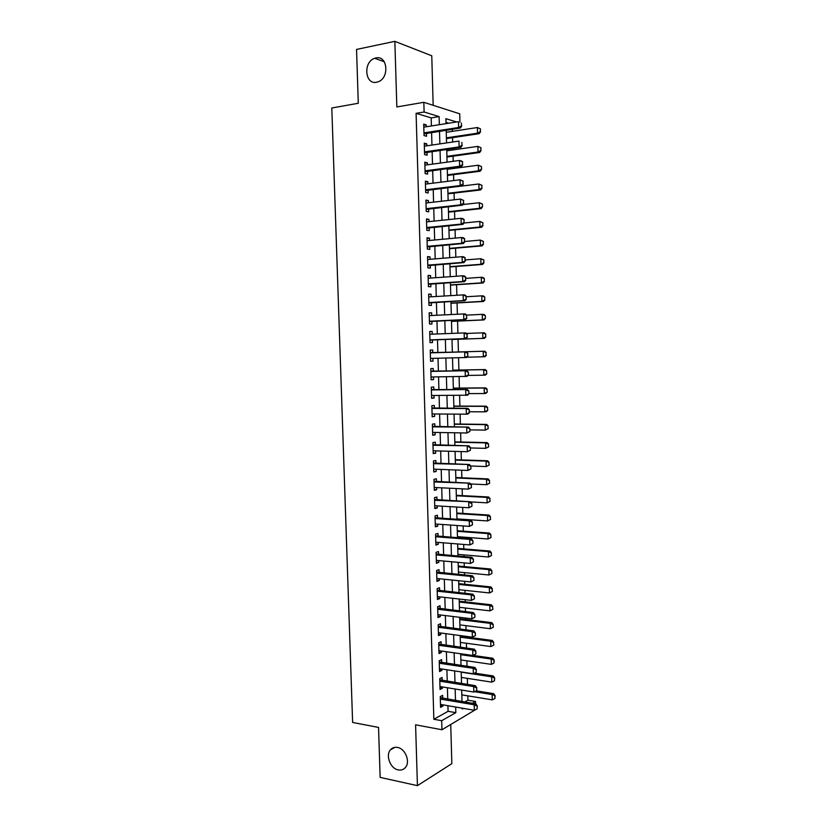 <?xml version="1.0" encoding="UTF-8"?>
<svg xmlns="http://www.w3.org/2000/svg" width="827" height="827" viewBox="0 0 827 827"><rect width="100%" height="100%" fill="white"/><g stroke="black" fill="none" stroke-linecap="round" stroke-linejoin="round"><path stroke-width="1.24" d="M397.518 747.432C405.282 748.59 410.543 761.719 405.478 767.415C403.607 769.637 401.188 770.475 398.232 769.906C390.396 768.614 385.32 755.433 390.458 749.841C392.287 747.732 394.644 746.926 397.518 747.432M375.872 57.962C387.543 54.933 389.755 77.976 378.166 81.78L376.636 82.224C364.872 85.047 362.97 61.88 374.683 58.303L375.872 57.962M464.753 701.978L467.937 700.2L475.535 701.472L475.597 703.808M475.752 709.545L441.949 729.745L441.69 720.689L455.822 712.667L455.667 707.044M433.172 105.298L431.766 55.781L394.851 41.35L356.54 49.424L358.287 103.272L331.803 107.996L352.622 722.447L378.539 727.429L380.151 777.39L417.428 785.65L451.842 763.641L450.736 724.638M431.405 125.952L431.177 117.889L416.095 113.33L424.117 111.996L423.837 102.31L459.719 113.806L459.936 122.138M467.937 700.2L467.813 695.838M467.503 684.425L467.338 678.347M467.007 666.283L466.862 660.814M466.511 648.099L466.376 643.251M466.211 637.007L466.19 636.345M466.014 629.885L465.901 625.646M465.725 619.454L465.684 618.038M465.508 611.629L465.415 608.01M465.25 601.87L465.188 599.699M465.012 593.331L464.929 590.344M464.764 584.244L464.681 581.309M464.516 575.003L464.443 572.635M464.278 566.588L464.185 562.887M464.009 556.633L463.957 554.896M463.802 548.901L463.678 544.435M463.502 538.222L463.471 537.126M463.316 531.172L463.172 525.941M462.831 513.412L462.665 507.406M462.345 495.611L462.159 488.829M461.848 477.779L461.642 470.222M461.363 459.905L461.135 451.563M460.877 442.011L460.629 432.883M460.381 424.065L460.112 414.151M459.895 406.088L459.595 395.378M459.398 388.08L459.088 376.574M458.902 370.031L458.572 357.729M458.416 351.951L458.065 339.266M457.9 333.178L457.569 321.124M457.383 314.239L457.073 302.94M456.866 295.26L456.576 284.726M456.339 276.249L456.07 266.47M455.822 257.197L455.574 248.183M455.295 238.093L455.077 229.854M454.778 218.959L454.571 211.485M454.25 199.783L454.064 193.084M453.723 180.565L453.558 174.652M453.392 168.491L453.372 167.747M453.196 161.317L453.062 156.169M452.886 149.935L452.845 148.529M452.669 142.017L452.555 137.654M452.379 131.348L452.317 129.27M442.714 698.267L442.631 695.352L440.253 696.613L440.564 707.343L442.931 706.051L442.9 704.842M442.197 680.414L442.114 677.509L439.737 678.709L440.047 689.46L442.424 688.219L442.383 686.937M441.68 662.52L441.597 659.626L439.22 660.763L439.53 671.534L441.907 670.356L441.866 668.991M441.163 644.595L441.08 641.7L438.703 642.786L439.013 653.578L441.391 652.462L441.349 651.014M440.646 626.628L440.564 623.744L438.186 624.767L438.496 635.581L440.874 634.526L440.832 633.006M440.129 608.631L440.047 605.757L437.659 606.718L437.969 617.552L440.357 616.56L440.315 614.957M439.613 590.602L439.53 587.728L437.142 588.628L437.452 599.482L439.84 598.552L439.799 596.867M439.096 572.522L439.013 569.658L436.615 570.496L436.925 581.381L439.323 580.502L439.271 578.745M438.579 554.421L438.496 551.557L436.087 552.333L436.408 563.239L438.806 562.422L438.755 560.592M438.052 536.268L437.969 533.425L435.56 534.128L435.881 545.055L438.279 544.311L438.227 542.388M437.524 518.095L437.452 515.252L435.033 515.893L435.353 526.84L437.762 526.158L437.7 524.163M437.007 499.87L436.925 497.037L434.506 497.616L434.826 508.595L437.235 507.964L437.173 505.886M436.48 481.614L436.398 478.792L433.979 479.309L434.299 490.297L436.718 489.739L436.656 487.579M435.953 463.327L435.87 460.505L433.451 460.959L433.762 471.969L436.191 471.473L436.118 469.229M435.426 444.998L435.343 442.176L432.914 442.569L433.234 453.609L435.664 453.175L435.591 450.849M434.899 426.629L434.816 423.817L432.387 424.148L432.707 435.209L435.136 434.837L435.064 432.428M434.371 408.218L434.289 405.416L431.849 405.685L432.17 416.767L434.609 416.467L434.537 413.976M433.834 389.775L433.762 386.984L431.312 387.181L431.632 398.294L434.072 398.045L433.999 395.471M433.307 371.302L433.224 368.511L430.784 368.646L431.105 379.779L433.544 379.603L433.472 376.936M432.769 352.778L432.697 349.997L430.247 350.069L430.567 361.223L433.017 361.11L432.935 358.37M432.242 334.17L432.159 331.451L429.709 331.462L430.03 342.626L432.48 342.585L432.397 339.794M431.704 315.511L431.622 312.864L429.161 312.802L429.492 323.998L431.942 324.019L431.87 321.207M431.167 296.81L431.094 294.236L428.624 294.112L428.955 305.328L431.415 305.411L431.332 302.589M430.629 278.068L430.557 275.577L428.086 275.381L428.407 286.628L430.877 286.773L430.795 283.93M430.081 259.296L430.019 256.866L427.538 256.618L427.869 267.876L430.34 268.093L430.257 265.229M429.544 240.481L429.471 238.124L427.001 237.804L427.321 249.092L429.802 249.382L429.72 246.498M429.006 221.626L428.934 219.351L426.453 218.959L426.784 230.278L429.265 230.619L429.172 227.725M428.458 202.729L428.396 200.527L425.905 200.072L426.236 211.412L428.717 211.826L428.634 208.911M427.91 183.801L427.848 181.671L425.357 181.154L425.688 192.515L428.179 192.991L428.097 190.055M427.363 164.831L427.311 162.774L424.809 162.185L425.14 173.567L427.631 174.115L427.549 171.158M426.825 145.821L426.763 143.846L424.261 143.185L424.592 154.587L427.094 155.207L427.001 152.23M448.803 123.202L445.98 122.355M416.095 113.33L433.844 719.273L448.079 711.303L447.924 705.71M447.738 699.115L447.407 687.754M447.221 681.21L446.9 669.756M446.714 663.264L446.384 651.738M446.198 645.287L445.867 633.668M445.691 627.279L445.35 615.567M445.174 609.23L444.833 597.435M444.657 591.14L444.316 579.262M444.14 573.018L443.799 561.047M443.623 554.855L443.282 542.801M443.107 536.661L442.755 524.514M442.59 518.426L442.238 506.186M442.063 500.159L441.711 487.827M441.546 481.852L441.194 469.426M441.018 463.502L440.667 450.994M440.502 445.122L440.14 432.521M439.974 426.701L439.613 414.007M439.447 408.238L439.085 395.461M438.92 389.744L438.558 376.864M438.393 371.209L438.021 358.246M437.865 352.633L437.493 339.618M437.328 333.974L436.966 320.979M436.801 315.252L436.429 302.3M436.263 296.5L435.901 283.589M435.726 277.707L435.364 264.836M435.198 258.872L434.826 246.043M434.661 240.006L434.289 227.208M434.113 221.098L433.751 208.342M433.575 202.15L433.214 189.435M433.038 183.16L432.676 170.486M432.5 164.128L432.139 151.496M431.952 145.066L431.591 132.465M426.277 126.769L426.215 124.867L423.713 124.143L424.044 135.576L426.546 136.259L426.463 133.261M441.949 729.745L415.588 724.814L417.428 785.65M433.844 719.273L441.69 720.689M394.851 41.35L396.836 106.952L423.837 102.31M462.2 708.17L462.221 709.028L463.389 708.377M472.372 703.27L475.535 701.472M456.607 121.972L445.877 118.674L446.022 123.647M446.198 130.211L446.549 142.916M446.735 149.408L447.087 162.144M447.262 168.553L447.614 181.33M447.789 187.657L448.141 200.485M448.317 206.729L448.668 219.589M448.844 225.761L449.206 238.662M449.371 244.751L449.723 257.693M449.898 263.699L450.25 276.683M450.415 282.607L450.777 295.632M450.942 301.473L451.304 314.539M451.459 320.307L451.821 333.405M451.976 339.101L452.348 352.23M452.503 357.884L452.865 370.961M453.02 376.667L453.382 389.641M453.537 395.409L453.899 408.29M454.054 414.11L454.416 426.908M454.571 432.769L454.922 445.474M455.088 451.397L455.439 464.009M455.605 469.984L455.956 482.503M456.122 488.53L456.463 500.966M456.628 507.044L456.969 519.387M457.145 525.517L457.476 537.767M457.651 543.949L457.993 556.106M458.158 562.35L458.499 574.414M458.665 580.709L459.006 592.68M459.181 599.027L459.502 610.915M459.678 617.314L460.008 629.109M460.184 635.56L460.515 647.272M460.691 653.764L461.011 665.394M461.197 671.938L461.518 683.474M461.693 690.069L462.014 701.523M439.333 124.701L439.106 116.597L424.117 111.996M455.481 700.417L455.16 689.005M454.974 682.44L454.654 670.945M454.468 664.422L454.147 652.834M453.961 646.363L453.63 634.691M453.454 628.272L453.124 616.508M452.948 610.14L452.617 598.293M452.441 591.977L452.1 580.047M451.924 573.773L451.594 561.75M451.418 555.537L451.077 543.422M450.901 537.261L450.56 525.052M450.384 518.942L450.043 506.651M449.878 500.593L449.526 488.209M449.361 482.203L449.009 469.726M448.844 463.782L448.492 451.211M448.327 445.308L447.965 432.655M447.8 426.815L447.448 414.058M447.283 408.269L446.921 395.43M446.766 389.693L446.404 376.761M446.239 371.075L445.877 358.05M445.722 352.416L445.35 339.339M445.195 333.663L444.823 320.618M444.668 314.87L444.295 301.855M444.14 296.025L443.768 283.051M443.603 277.148L443.241 264.216M443.076 258.231L442.714 245.34M442.548 239.272L442.187 226.422M442.011 220.282L441.649 207.463M441.473 201.24L441.122 188.473M440.946 182.167L440.584 169.432M440.409 163.053L440.047 150.359M439.871 143.898L439.509 131.245M431.177 117.889L439.106 116.597M448.079 711.303L455.822 712.667M423.744 125.259L426.215 124.867M424.292 144.208L426.763 143.846M424.84 163.115L427.311 162.774M425.388 181.981L427.848 181.671M425.926 200.816L428.396 200.527M426.474 219.61L428.934 219.351M427.011 238.362L429.471 238.124M427.559 257.073L430.019 256.866M428.097 275.753L430.557 275.577M428.634 294.391L431.094 294.236M429.172 312.988L431.622 312.864M429.709 331.544L432.159 331.451M430.567 361.172L433.017 361.11M431.094 379.634L433.544 379.603M431.632 398.056L434.072 398.045M432.159 416.446L434.609 416.467M432.686 434.795L435.136 434.837M433.224 453.103L435.664 453.175M433.751 471.38L436.191 471.473M434.278 489.615L436.718 489.739M434.806 507.819L437.235 507.964M435.322 525.982L437.762 526.158M435.85 544.114L438.279 544.311M436.377 562.205L438.806 562.422M436.894 580.254L439.323 580.502M437.421 598.272L439.84 598.552M437.938 616.26L440.357 616.56M438.455 634.206L440.874 634.526M438.972 652.11L441.391 652.462M439.488 669.984L441.907 670.356M440.005 687.826L442.424 688.219M440.522 705.627L442.931 706.051M461.445 125.942L461.373 123.027L461.445 125.942L458.613 127.503L460.36 128.03L423.993 133.871M423.796 127.151L458.458 121.683L458.613 127.503L423.962 132.868M460.36 128.03L461.745 126.024M446.435 138.574L479.195 133.674L477.541 133.178L477.396 127.523L446.26 132.289M480.229 128.826L477.396 127.523L480.497 128.909L480.301 131.658L480.497 128.909M446.415 137.851L477.541 133.178L480.301 131.658M480.57 131.741L479.195 133.674M461.973 145.335L461.89 142.43L461.973 145.335L459.14 146.906L460.887 147.371L424.54 152.819M424.354 146.183L458.985 141.086L459.14 146.906L424.52 151.879M460.887 147.371L462.262 145.418M462.489 164.697L462.417 161.803L462.489 164.697L459.657 166.258L461.404 166.682L425.088 171.727M424.902 165.162L459.502 160.459L459.657 166.258L425.068 170.848M462.417 161.803L459.502 160.459L461.249 160.893L462.707 161.875M461.404 166.682L462.779 164.769M463.006 184.018L462.934 181.123L463.006 184.018L460.184 185.568L461.921 185.941L425.636 190.582M425.45 184.111L460.029 179.779L460.184 185.568L425.616 189.786M462.934 181.123L460.029 179.779L463.223 181.185M461.921 185.941L463.296 184.08M463.523 203.297L463.451 200.413L463.523 203.297L460.701 204.848L462.438 205.168L426.174 209.407M425.998 203.008L460.546 199.069L460.701 204.848L426.153 208.673M463.451 200.413L460.546 199.069L463.74 200.465M462.438 205.168L463.813 203.349M446.942 157.027L479.681 152.478L478.027 152.023L477.882 146.379L446.766 150.814M480.714 147.682L477.882 146.379L480.983 147.764L480.787 150.504L480.983 147.764M446.921 156.365L478.027 152.023L480.787 150.504M481.056 150.586L479.681 152.478M447.448 175.438L480.167 171.23L478.513 170.838L478.368 165.193L447.283 169.297M481.2 166.496L478.368 165.193L481.469 166.568L481.541 169.39L481.469 166.568M447.438 174.838L478.513 170.838L481.273 169.318M481.541 169.39L480.167 171.23M447.955 193.807L480.642 189.952L479.009 189.6L478.854 183.976L447.789 187.75M481.686 185.279L478.854 183.976L481.955 185.341L481.759 188.091L481.955 185.341M447.945 193.27L479.009 189.6L481.759 188.091M482.027 188.153L480.642 189.952M448.472 212.146L481.128 208.631L479.495 208.332L479.35 202.718L462.913 204.538M482.172 204.021L479.35 202.718L482.441 204.073L482.513 206.874L482.441 204.073M448.451 211.671L479.495 208.332L482.244 206.822M482.513 206.874L481.128 208.631M464.04 222.535L463.968 219.651L464.04 222.535L461.218 224.076L462.955 224.344L426.722 228.2M426.536 221.884L461.063 218.307L461.218 224.076L426.701 227.528M463.968 219.651L461.063 218.307L462.8 218.597L464.257 219.703M462.955 224.344L464.329 222.577M448.978 230.444L481.614 227.28L479.98 227.022L479.836 221.419L463.999 223.011M482.648 222.721L479.836 221.419L482.927 222.763L482.72 225.523L482.927 222.763M448.958 230.04L479.98 227.022L482.72 225.523M482.999 225.564L481.614 227.28M464.557 241.732L464.485 238.858L464.557 241.732L461.735 243.272L463.471 243.489L427.259 246.942M427.083 240.709L461.58 237.514L461.735 243.272L427.249 246.343M464.485 238.858L461.58 237.514L463.316 237.752L464.774 238.9M463.471 243.489L464.846 241.773M449.474 248.71L482.1 245.877L480.456 245.671L480.311 240.078L464.836 241.474M483.133 241.381L480.311 240.078L483.402 241.422L483.206 244.182L483.402 241.422M449.474 248.369L480.456 245.671L483.206 244.182M483.475 244.213L482.1 245.877M465.074 260.887L464.991 258.024L465.074 260.887L462.252 262.417L463.978 262.593L427.807 265.653M427.621 259.492L462.097 256.68L462.252 262.417L427.786 265.126M464.991 258.024L462.097 256.68L463.833 256.866L465.281 258.055M463.978 262.593L465.363 260.918M449.981 266.935L482.575 264.444L480.942 264.289L480.797 258.706L465.332 259.936M483.609 260.009L480.797 258.706L483.888 260.04L483.681 262.8L483.888 260.04M449.981 266.656L480.942 264.289L483.681 262.8M483.96 262.831L482.575 264.444M465.591 280.012L465.508 277.138L465.591 280.012L462.769 281.531L464.495 281.656L428.345 284.323M428.169 278.244L462.613 275.805L462.769 281.531L428.334 283.857M465.508 277.138L462.613 275.805L464.34 275.939L465.797 277.169M464.495 281.656L465.87 280.033M450.488 285.129L483.051 282.979L481.428 282.865L481.283 277.293L465.828 278.368M484.095 278.596L481.283 277.293L482.916 277.427L484.364 278.616L484.167 281.376L484.364 278.616M450.477 284.912L481.428 282.865L484.167 281.376M484.436 281.397L483.051 282.979M466.097 299.085L466.025 296.221L466.097 299.085L463.285 300.604L465.012 300.677L428.882 302.961M428.706 296.955L463.13 294.888L463.285 300.604L428.872 302.558M466.025 296.221L463.13 294.888L464.857 294.97L466.304 296.242M465.012 300.677L466.387 299.095M466.614 318.116L466.531 315.263L466.614 318.116L463.802 319.635L465.518 319.656L429.42 321.558M429.244 315.625L463.647 313.929L463.802 319.635L429.409 321.227M466.531 315.263L463.647 313.929L465.363 313.971L466.821 315.273M465.518 319.656L466.893 318.126M467.121 337.116L467.038 334.273L467.121 337.116L464.319 338.625L466.025 338.605L429.957 340.114M429.782 334.263L464.164 332.93L464.319 338.625L430.805 339.856M467.038 334.273L464.164 332.93L465.87 332.919L467.327 334.263M466.025 338.605L467.4 337.116M431.053 358.411L430.495 358.629M467.917 356.065L467.555 353.232L467.917 356.065L466.531 357.502L430.485 358.432M430.319 352.622L466.387 351.837L467.834 353.222M431.177 352.829L466.387 351.837M467.627 356.075L464.826 357.574L464.671 351.899L467.555 353.232M468.423 374.972L468.34 372.14L468.423 374.972L467.048 376.368L431.022 376.978M430.857 371.416L466.893 370.713L468.34 372.14M430.846 371.116L466.893 370.713M468.134 374.993L465.332 376.492L465.188 370.816L468.061 372.16M468.93 393.838L468.847 391.016L468.93 393.838L467.555 395.192L431.56 395.482M431.394 389.941L467.4 389.548L468.847 391.016M431.384 389.569L467.4 389.548M468.64 393.869L465.849 395.358L465.694 389.703L468.568 391.037M432.097 413.955L466.356 414.193L466.201 408.548L467.906 408.342L469.354 409.851L469.147 412.704L469.354 409.851M469.426 412.673L468.051 413.976L466.356 414.193L469.147 412.704M431.932 408.414L466.201 408.548L469.074 409.882M431.921 407.98L467.906 408.342M469.932 431.467L469.86 428.644L469.932 431.467L466.862 432.986L432.624 432.387M432.459 426.866L468.413 427.104L469.86 428.644M432.449 426.36L468.413 427.104M469.653 431.508L466.862 432.986L466.707 427.352L469.581 428.686M470.439 450.219L470.367 447.407L470.439 450.219L467.369 451.738L433.152 450.787M432.997 445.267L468.909 445.825L470.367 447.407M432.976 444.709L468.909 445.825M470.16 450.27L467.369 451.738L467.214 446.115L470.077 447.459M470.935 468.93L470.863 466.118L470.935 468.93L467.875 470.46L433.689 469.136M433.524 463.637L469.416 464.505L470.863 466.118M433.503 463.017L469.416 464.505M470.656 468.981L467.875 470.46L467.72 464.846L470.584 466.18M471.442 487.599L471.369 484.798L471.442 487.599L468.382 489.129L434.216 487.465M434.051 481.965L469.912 483.144L471.369 484.798M434.03 481.283L469.912 483.144M471.163 487.672L468.382 489.129L468.227 483.537L471.08 484.87M471.938 506.238L471.866 503.447L471.938 506.238L468.878 507.768L434.744 505.742M434.588 500.263L470.418 501.741L471.866 503.447M434.557 499.508L470.418 501.741M471.659 506.31L468.878 507.768L468.733 502.185L471.586 503.519M450.994 303.282L483.537 301.473L481.914 301.4L481.769 295.839L466.325 296.748M484.57 297.141L481.769 295.839L483.392 295.921L484.839 297.162L484.643 299.922L484.839 297.162M450.984 303.127L481.914 301.4L484.643 299.922M484.911 299.932L483.537 301.473M451.49 321.403L484.012 319.925L482.389 319.904L482.244 314.353L466.635 315.118M485.046 315.656L482.244 314.353L483.867 314.394L485.325 315.656L485.387 318.436L485.325 315.656M451.49 321.31L482.389 319.904L485.118 318.426M485.387 318.436L484.012 319.925M451.997 339.483L484.488 338.336L482.865 338.367L482.72 332.826L466.449 333.457M485.532 334.129L482.72 332.826L484.343 332.816L485.8 334.129L485.604 336.899L485.8 334.129M451.987 339.452L482.865 338.367L485.604 336.899M485.873 336.889L484.488 338.336M486.348 355.31L484.963 356.716L483.35 356.788L483.206 351.268L452.338 352.126L484.818 351.206L483.206 351.268L486.007 352.56L486.08 355.321L486.007 352.56M466.821 357.202L483.35 356.788L486.08 355.321M486.276 352.55L484.818 351.206M486.814 373.701L486.483 370.961L486.814 373.701L485.439 375.065L483.826 375.179L483.681 369.659L452.845 370.217M486.483 370.961L483.681 369.659L485.294 369.566L452.845 370.145M467.989 375.406L483.826 375.179L486.545 373.721M486.752 370.941L485.294 369.566M487.289 392.05L486.948 389.321L487.289 392.05L485.914 393.363L484.302 393.528L484.157 388.028L453.341 388.256M486.948 389.321L484.157 388.028L485.769 387.873L453.341 388.132M468.919 393.6L484.302 393.528L487.02 392.07M487.217 389.3L485.769 387.873M487.765 410.357L487.423 407.649L487.765 410.357L486.39 411.629L484.777 411.836L484.632 406.346L453.837 406.274M487.423 407.649L484.632 406.346L486.245 406.16L453.837 406.078M469.405 411.753L484.777 411.836L487.496 410.388M487.692 407.618L486.245 406.16M488.24 428.634L487.899 425.936L488.24 428.634L485.253 430.112L485.108 424.633L454.343 424.241M487.899 425.936L485.108 424.633L486.721 424.396L454.333 423.993M469.891 429.875L485.253 430.112L487.971 428.675M488.168 425.895L486.721 424.396M488.705 446.869L488.375 444.182L488.705 446.869L485.728 448.348L485.583 442.89L454.84 442.187M488.375 444.182L485.583 442.89L487.186 442.6L454.829 441.866M470.377 447.955L485.728 448.348L488.437 446.921M488.633 444.13L487.186 442.6M489.181 465.063L488.84 462.396L489.181 465.063L486.193 466.552L486.059 461.094L455.326 460.081M488.84 462.396L486.059 461.094L487.661 460.773L455.315 459.709M470.759 465.994L486.193 466.552L488.912 465.125M489.108 462.334L487.661 460.773M489.646 483.226L489.305 480.57L489.646 483.226L486.669 484.715L486.524 479.278L455.822 477.954M489.305 480.57L486.524 479.278L488.126 478.905L455.811 477.52M470.646 483.981L486.669 484.715L489.377 483.288M489.574 480.508L488.126 478.905M490.111 501.358L489.78 498.712L490.111 501.358L487.144 502.847L487 497.409L456.318 495.786M489.78 498.712L487 497.409L488.592 496.996L456.308 495.29M470.563 501.917L487.144 502.847L489.842 501.431M490.039 498.64L488.592 496.996M472.444 524.835L472.362 522.044L472.444 524.835L469.385 526.375L435.271 523.987M435.116 518.519L469.229 520.793L470.914 520.307L472.362 522.044M435.085 517.702L470.914 520.307M472.155 524.918L469.385 526.375L469.229 520.793L472.083 522.126M472.941 543.391L472.868 540.61L472.941 543.391L469.881 544.931L435.798 542.202M435.633 536.733L469.736 539.369L471.411 538.832L472.868 540.61M435.612 535.865L471.411 538.832M472.662 543.484L469.881 544.931L469.736 539.369L472.579 540.703M473.437 561.905L473.364 559.135L473.437 561.905L470.387 563.456L436.325 560.365M436.16 554.917L470.232 557.905L471.917 557.326L473.364 559.135M436.139 553.987L471.917 557.326M473.158 562.009L470.387 563.456L470.232 557.905L473.085 559.228M473.933 580.389L473.861 577.618L473.933 580.389L470.883 581.939L436.842 578.507M436.687 573.07L470.739 576.398L472.413 575.768L473.861 577.618M436.656 572.067L472.413 575.768M473.654 580.502L470.883 581.939L470.739 576.398L473.582 577.722M490.576 519.449L490.246 516.813L490.576 519.449L487.61 520.938L487.475 515.521L456.814 513.577M490.246 516.813L487.475 515.521L489.067 515.056L456.793 513.029M456.959 518.911L487.61 520.938L490.318 519.521M490.514 516.73L489.067 515.056M491.042 537.498L490.711 534.873L491.042 537.498L488.085 538.997L487.94 533.58L457.3 531.337M490.711 534.873L487.94 533.58L489.532 533.074L457.29 530.727M457.455 536.661L488.085 538.997L490.783 537.581M490.98 534.79L489.532 533.074M491.507 555.517L491.176 552.901L491.507 555.517L488.55 557.016L488.406 551.609L457.796 549.066M491.176 552.901L488.406 551.609L489.998 551.061L457.776 548.394M457.941 554.379L488.55 557.016L491.248 555.61M491.445 552.818L489.998 551.061M491.972 573.493L491.641 570.899L491.972 573.493L489.015 574.992L488.871 569.607L458.282 566.764M491.641 570.899L488.871 569.607L490.463 569.017L458.261 566.03M458.427 572.057L489.015 574.992L491.714 573.597M491.91 570.795L490.463 569.017M474.429 598.831L474.347 596.071L474.429 598.831L471.38 600.381L437.369 596.598M437.214 591.171L471.235 594.851L472.899 594.179L474.347 596.071M437.183 590.116L472.899 594.179M474.15 598.944L471.38 600.381L471.235 594.851L474.078 596.184M492.437 591.439L492.106 588.855L492.437 591.439L489.481 592.949L489.346 587.563L458.768 584.42M492.106 588.855L489.346 587.563L490.928 586.932L458.747 583.624M458.923 589.703L489.481 592.949L492.179 591.543M492.365 588.752L490.928 586.932M474.915 617.242L474.843 614.482L474.915 617.242L471.876 618.792L437.886 614.657M437.731 609.251L471.731 613.272L473.395 612.559L474.843 614.482M437.7 608.124L473.395 612.559M474.646 617.366L471.876 618.792L471.731 613.272L474.564 614.606M492.902 609.344L492.572 606.78L492.902 609.344L489.946 610.853L489.811 605.488L459.264 602.035M492.572 606.78L489.811 605.488L491.383 604.806L459.233 601.188M459.409 607.318L489.946 610.853L492.634 609.458M492.83 606.667L491.383 604.806M475.411 635.612L475.339 632.851L475.411 635.612L472.372 637.162L438.413 632.686M438.258 627.279L472.227 631.652L473.892 630.887L475.339 632.851M438.217 626.101L473.892 630.887M475.132 635.736L472.372 637.162L472.227 631.652L475.06 632.986M493.357 627.217L493.026 624.664L493.357 627.217L490.411 628.727L490.277 623.372L459.75 619.619M493.026 624.664L490.277 623.372L491.848 622.648L459.719 618.72M459.895 624.892L490.411 628.727L493.099 627.342M493.295 624.54L491.848 622.648M475.907 653.94L475.825 651.19L475.907 653.94L472.868 655.491L438.93 650.673M438.775 645.287L472.724 650.001L474.388 649.185L475.825 651.19M438.734 644.037L474.388 649.185M475.628 654.074L472.868 655.491L472.724 650.001L475.556 651.325M493.822 645.06L493.492 642.507L493.822 645.06L490.876 646.569L490.731 641.225L460.236 637.172M493.492 642.507L490.731 641.225L492.313 640.449L460.205 636.211M460.381 642.434L490.876 646.569L493.564 645.184M493.75 642.383L492.313 640.449M476.114 672.372L476.321 669.488L476.114 672.372L473.364 673.788L439.447 668.629M439.292 663.244L473.22 668.299L474.874 667.451L476.321 669.488M439.261 661.941L474.874 667.451M473.364 673.788L473.22 668.299L476.042 669.632M460.866 659.936L491.341 664.37L491.197 659.036L460.722 654.695M493.946 660.328L494.019 662.996L494.215 660.194L491.197 659.036L492.768 658.23L473.013 655.418M491.341 664.37L494.019 662.996M494.215 660.194L492.768 658.23M476.61 690.638L476.807 687.744L476.61 690.638L473.861 692.044L439.964 686.544M439.809 681.169L473.706 686.575L475.37 685.666L476.807 687.744M439.768 679.804L475.37 685.666M473.861 692.044L473.706 686.575L476.538 687.899M461.342 677.416L491.796 682.141L491.662 676.817L461.197 672.175M494.412 678.099L494.474 680.766L494.67 677.964L491.662 676.817L493.223 675.959L474.626 673.137M491.796 682.141L494.474 680.766M494.67 677.964L493.223 675.959M477.096 708.863L477.303 705.969L477.096 708.863L474.347 710.259L440.481 704.418M440.326 699.063L474.202 704.8L475.856 703.86L477.303 705.969M440.284 697.637L475.856 703.86M474.347 710.259L474.202 704.8L477.024 706.124M461.828 694.856L492.261 699.869L492.117 694.556L474.522 691.703M494.866 695.848L494.939 698.505L495.125 695.693L492.117 694.556L493.688 693.657L476.207 690.834M492.261 699.869L494.939 698.505M495.125 695.693L493.688 693.657M423.982 133.271L424.851 133.509M424.53 152.24L425.398 152.457M425.078 171.179L425.936 171.375M425.616 190.076L426.484 190.251M426.163 208.942L427.032 209.086M426.711 227.756L427.569 227.88M427.249 246.539L428.107 246.642M427.797 265.281L428.655 265.353M428.334 283.981L429.192 284.033M428.872 302.651L429.73 302.682M429.409 321.279L430.267 321.289M430.857 371.375L431.715 371.323M431.394 389.858L432.242 389.786M431.921 408.311L432.769 408.218M432.459 426.722L433.307 426.608M432.986 445.091L433.834 444.957M433.524 463.43L434.361 463.265M434.051 481.727L434.888 481.541M434.578 499.994L435.415 499.787M435.105 518.219L435.943 517.981M435.633 536.403L436.47 536.154M436.149 554.555L436.987 554.276M436.677 572.666L437.514 572.367M437.194 590.736L438.031 590.426M437.721 608.786L438.548 608.445M438.238 626.783L439.075 626.432M438.755 644.75L439.592 644.378M439.282 662.685L440.109 662.282M439.799 680.58L440.626 680.156M440.315 698.443L441.132 697.998M374.683 58.303L384.224 61.715M390.458 749.841L394.861 747.35"/></g></svg>
